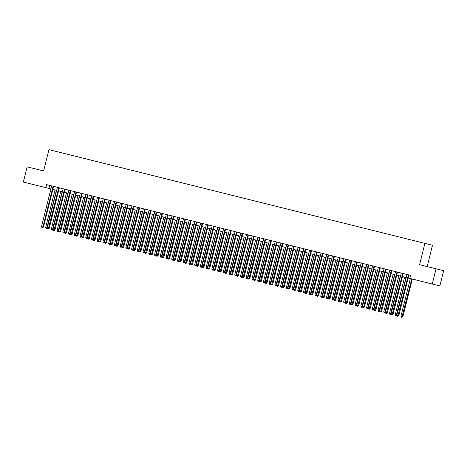 <?xml version="1.0" encoding="UTF-8"?>
<svg xmlns="http://www.w3.org/2000/svg" width="467" height="467" viewBox="0 0 467 467"><rect width="100%" height="100%" fill="white"/><g stroke="black" fill="none" stroke-linecap="round" stroke-linejoin="round"><path stroke-width="0.7" d="M427.171 266.575L432.483 245.274L48.936 149.644L43.624 170.945L27.144 166.842L23.35 182.06L50.915 188.931M443.65 270.685L439.856 285.903L432.261 284.012L436.055 268.794L443.65 270.685M409.95 275.215L46.601 184.623L45.842 187.664M48.924 188.435L49.683 185.387L50.669 185.638M54.621 186.619L56.402 187.063M60.354 188.049L62.134 188.493M66.086 189.479L67.861 189.923M71.813 190.91L73.593 191.353M77.545 192.34L79.326 192.783M83.278 193.764L85.058 194.208M89.01 195.194L90.791 195.638M94.737 196.625L96.517 197.068M100.469 198.055L102.25 198.498M106.202 199.485L107.982 199.929M111.934 200.909L113.715 201.353M117.666 202.339L119.441 202.783M123.393 203.77L125.174 204.213M129.125 205.2L130.906 205.643M134.858 206.624L136.638 207.068M140.59 208.054L142.365 208.498M146.317 209.485L148.097 209.928M152.049 210.915L153.83 211.358M157.782 212.345L159.562 212.789M163.514 213.769L165.295 214.213M169.241 215.199L171.021 215.643M174.973 216.63L176.754 217.073M180.706 218.06L182.486 218.503M186.438 219.484L188.219 219.928M192.171 220.914L193.945 221.358M197.897 222.345L199.678 222.788M203.63 223.775L205.41 224.218M209.362 225.205L211.142 225.649M215.094 226.629L216.869 227.073M220.821 228.059L222.601 228.503M226.553 229.49L228.334 229.933M232.286 230.92L234.066 231.363M238.018 232.35L239.799 232.794M243.745 233.774L245.525 234.218M249.477 235.205L251.258 235.648M255.21 236.635L256.99 237.078M260.942 238.065L262.723 238.509M266.675 239.489L268.449 239.933M272.401 240.919L274.182 241.363M278.134 242.35L279.914 242.793M283.866 243.78L285.646 244.223M289.598 245.21L291.373 245.654M295.325 246.634L297.105 247.078M301.057 248.065L302.838 248.508M306.79 249.495L308.57 249.938M312.522 250.925L314.303 251.369M318.255 252.349L320.029 252.793M323.981 253.779L325.762 254.223M329.714 255.21L331.494 255.653M335.446 256.64L337.227 257.083M341.179 258.07L342.953 258.514M346.905 259.494L348.686 259.938M352.638 260.925L354.418 261.368M358.37 262.355L360.15 262.798M364.102 263.785L365.883 264.229M369.829 265.215L371.609 265.659M375.561 266.639L377.342 267.083M381.294 268.07L383.074 268.513M387.026 269.5L388.807 269.944M392.759 270.93L394.533 271.374M398.485 272.354L400.266 272.798M404.218 273.785L405.998 274.228M410.528 275.361L409.769 278.402L432.261 284.012M424.894 243.377L419.582 264.684L436.055 268.794M52.859 189.415L56.647 190.361M58.591 190.845L62.374 191.785M64.323 192.276L68.106 193.215M70.056 193.7L73.839 194.646M75.782 195.13L79.571 196.076M81.515 196.56L85.303 197.506M87.247 197.99L91.03 198.93M92.98 199.421L96.762 200.361M98.706 200.845L102.495 201.791M104.439 202.275L108.227 203.221M110.171 203.705L113.954 204.651M115.904 205.136L119.686 206.075M121.63 206.56L125.419 207.506M127.363 207.99L131.151 208.936M133.095 209.42L136.878 210.366M138.827 210.85L142.61 211.79M144.56 212.281L148.343 213.221M150.286 213.705L154.075 214.651M156.019 215.135L159.807 216.081M161.751 216.565L165.534 217.511M167.484 217.996L171.266 218.935M173.21 219.42L176.999 220.366M178.943 220.85L182.731 221.796M184.675 222.28L188.458 223.226M190.408 223.711L194.19 224.65M196.14 225.141L199.923 226.081M201.867 226.565L205.655 227.511M207.599 227.995L211.382 228.941M213.331 229.425L217.114 230.371M219.064 230.856L222.847 231.795M224.79 232.286L228.579 233.226M230.523 233.71L234.311 234.656M236.255 235.14L240.038 236.086M241.988 236.571L245.77 237.516M247.714 238.001L251.503 238.941M253.447 239.425L257.235 240.371M259.179 240.855L262.962 241.801M264.912 242.285L268.694 243.231M270.644 243.716L274.427 244.655M276.371 245.146L280.159 246.086M282.103 246.57L285.892 247.516M287.835 248L291.618 248.946M293.568 249.431L297.351 250.376M299.294 250.861L303.083 251.801M305.027 252.285L308.815 253.231M310.759 253.715L314.542 254.661M316.492 255.145L320.274 256.091M322.218 256.576L326.007 257.521M327.951 258.006L331.739 258.946M333.683 259.43L337.466 260.376M339.416 260.86L343.198 261.806M345.148 262.291L348.931 263.236M350.875 263.721L354.663 264.661M356.607 265.151L360.396 266.091M362.339 266.575L366.122 267.521M368.072 268.005L371.855 268.951M373.798 269.436L377.587 270.381M379.531 270.866L383.319 271.806M385.263 272.29L389.046 273.236M390.996 273.72L394.778 274.666M396.722 275.151L400.511 276.096M402.455 276.581L406.243 277.521M408.187 278.011L409.769 278.402M404.615 277.118L395.222 314.799L396.845 315.202L407.002 274.479M398.795 315.692L398.012 316.334L397.236 316.141L396.845 315.202L398.795 315.692L408.946 274.964M408.432 274.835L397.808 316.282M410.347 278.548L400.949 316.229L402.898 316.714L412.291 279.032M402.898 316.714L401.912 317.309L411.777 278.904M401.912 317.309L401.34 317.163L400.949 316.229M398.882 275.688L389.49 313.369L391.118 313.777L401.27 273.049M393.062 314.262L392.076 314.857L391.504 314.711L391.118 313.777L393.062 314.262L403.214 273.534M402.7 273.405L392.076 314.857M393.15 274.257L383.757 311.938L385.386 312.347L395.537 271.619M387.33 312.832L386.548 313.48L385.771 313.281L385.386 312.347L387.33 312.832L397.481 272.109M396.973 271.981L386.343 313.427M387.423 272.833L378.025 310.514L379.653 310.917L389.805 270.195M381.597 311.401L380.821 312.049L380.039 311.857L379.653 310.917L381.597 311.401L391.755 270.679M391.241 270.551L380.611 311.997M381.691 271.403L372.298 309.084L373.921 309.487L384.078 268.764M375.871 309.971L375.089 310.619L374.306 310.427L373.921 309.487L375.871 309.971L386.022 269.249M385.508 269.12L374.884 310.567M396.95 315.458L396.179 315.879L406.045 277.474M396.179 315.879L395.607 315.733L395.222 314.799M391.223 314.028L390.447 314.449L400.318 276.044M390.447 314.449L389.875 314.309L389.49 313.369M385.491 312.604L384.715 313.018L394.586 274.619M384.715 313.018L384.143 312.878L383.757 311.938M379.759 311.174L378.988 311.594L388.853 273.189M378.988 311.594L378.41 311.448L378.025 310.514M375.958 269.973L366.566 307.654L368.189 308.062L378.346 267.334M370.138 308.547L369.356 309.189L368.58 308.996L368.189 308.062L370.138 308.547L380.29 267.819M379.776 267.69L369.152 309.136M374.026 309.744L373.256 310.164L383.121 271.759M373.256 310.164L372.684 310.018L372.298 309.084M370.226 268.543L360.833 306.224L362.462 306.632L372.613 265.904M364.406 307.117L363.419 307.712L362.847 307.566L362.462 306.632L364.406 307.117L374.557 266.388M374.049 266.266L363.419 307.712M368.3 308.313L367.523 308.734L377.394 270.329M367.523 308.734L366.951 308.594L366.566 307.654M364.499 267.112L355.101 304.793L356.73 305.202L366.881 264.48M358.674 305.687L357.891 306.334L357.115 306.136L356.73 305.202L358.674 305.687L368.831 264.964M368.317 264.836L357.687 306.282M362.567 306.889L361.791 307.304L371.662 268.899M361.791 307.304L361.219 307.163L360.833 306.224M358.767 265.688L349.369 303.369L350.997 303.772L361.154 263.049M352.941 304.256L352.165 304.904L351.382 304.712L350.997 303.772L352.941 304.256L363.098 263.534M362.585 263.406L351.96 304.852M356.835 305.459L356.064 305.873L365.93 267.474M356.064 305.873L355.486 305.733L355.101 304.793M353.034 264.258L343.642 301.939L345.265 302.342L355.422 261.619M347.214 302.826L346.432 303.474L345.656 303.281L345.265 302.342L347.214 302.826L357.366 262.104M356.852 261.975L346.228 303.422M351.102 304.029L350.332 304.449L360.197 266.044M350.332 304.449L349.76 304.303L349.369 303.369M347.302 262.828L337.91 300.509L339.538 300.917L349.69 260.189M341.482 301.402L340.496 301.997L339.923 301.851L339.538 300.917L341.482 301.402L351.633 260.674M351.12 260.545L340.496 301.997M345.37 302.598L344.599 303.019L354.465 264.614M344.599 303.019L344.027 302.873L343.642 301.939M341.575 261.397L332.177 299.078L333.806 299.487L343.957 258.759M335.75 299.972L334.967 300.62L334.191 300.421L333.806 299.487L335.75 299.972L345.907 259.249M345.393 259.121L334.763 300.567M339.643 301.168L338.867 301.589L348.738 263.184M338.867 301.589L338.295 301.448L337.91 300.509M335.843 259.973L326.445 297.654L328.073 298.057L338.225 257.335M330.017 298.541L329.241 299.189L328.459 298.997L328.073 298.057L330.017 298.541L340.174 257.819M339.661 257.691L329.031 299.137M333.911 299.744L333.134 300.158L343.006 261.759M333.134 300.158L332.562 300.018L332.177 299.078M330.111 258.543L320.718 296.224L322.341 296.627L332.498 255.904M324.291 297.111L323.508 297.759L322.726 297.567L322.341 296.627L324.291 297.111L334.442 256.389M333.928 256.26L323.304 297.707M328.178 298.314L327.408 298.734L337.273 260.329M327.408 298.734L326.836 298.588L326.445 297.654M324.378 257.113L314.986 294.794L316.614 295.197L326.766 254.474M318.558 295.687L317.776 296.329L317 296.136L316.614 295.197L318.558 295.687L328.71 254.959M328.196 254.83L317.572 296.276M322.446 296.884L321.675 297.304L331.541 258.899M321.675 297.304L321.103 297.158L320.718 296.224M318.646 255.683L309.253 293.364L310.882 293.772L321.033 253.044M312.826 294.257L311.839 294.852L311.267 294.706L310.882 293.772L312.826 294.257L322.977 253.528M322.469 253.406L311.839 294.852M316.719 295.453L315.943 295.874L325.814 257.469M315.943 295.874L315.371 295.728L314.986 294.794M312.919 254.252L303.521 291.933L305.149 292.342L315.301 251.62M307.093 292.827L306.311 293.474L305.535 293.276L305.149 292.342L307.093 292.827L317.251 252.104M316.737 251.976L306.107 293.422M310.987 294.029L310.211 294.443L320.082 256.039M310.211 294.443L309.639 294.303L309.253 293.364M307.187 252.828L297.788 290.509L299.417 290.912L309.574 250.189M301.367 291.396L300.585 292.044L299.802 291.852L299.417 290.912L301.367 291.396L311.518 250.674M311.004 250.545L300.38 291.992M305.255 292.599L304.484 293.013L314.349 254.614M304.484 293.013L303.906 292.873L303.521 291.933M301.454 251.398L292.062 289.079L293.685 289.482L303.842 248.759M295.634 289.966L294.852 290.614L294.076 290.421L293.685 289.482L295.634 289.966L305.786 249.244M305.272 249.115L294.648 290.562M299.522 291.169L298.752 291.589L308.617 253.184M298.752 291.589L298.18 291.443L297.788 290.509M295.722 249.968L286.329 287.649L287.958 288.057L298.109 247.329M289.902 288.542L288.915 289.137L288.343 288.991L287.958 288.057L289.902 288.542L300.053 247.814M299.545 247.685L288.915 289.137M293.796 289.738L293.019 290.159L302.89 251.754M293.019 290.159L292.447 290.013L292.062 289.079M289.995 248.537L280.597 286.218L282.226 286.627L292.377 245.899M284.17 287.112L283.387 287.76L282.611 287.561L282.226 286.627L284.17 287.112L294.327 246.389M293.813 246.261L283.183 287.707M288.063 288.308L287.287 288.729L297.158 250.324M287.287 288.729L286.715 288.588L286.329 287.649M284.263 247.113L274.865 284.794L276.493 285.197L286.65 244.475M278.437 285.681L277.661 286.329L276.878 286.131L276.493 285.197L278.437 285.681L288.594 244.959M288.081 244.831L277.451 286.277M282.331 286.884L281.56 287.298L291.426 248.899M281.56 287.298L280.982 287.158L280.597 286.218M278.53 245.683L269.138 283.364L270.761 283.767L280.918 243.044M272.71 284.251L271.928 284.899L271.152 284.707L270.761 283.767L272.71 284.251L282.862 243.529M282.348 243.4L271.724 284.847M276.598 285.454L275.828 285.868L285.693 247.469M275.828 285.868L275.256 285.728L274.865 284.794M272.798 244.253L263.406 281.934L265.034 282.337L275.186 241.614M266.978 282.827L266.196 283.469L265.419 283.276L265.034 282.337L266.978 282.827L277.129 242.099M276.616 241.97L265.992 283.416M270.866 284.024L270.095 284.444L279.961 246.039M270.095 284.444L269.523 284.298L269.138 283.364M267.066 242.822L257.673 280.504L259.302 280.912L269.453 240.184M261.246 281.397L260.259 281.992L259.687 281.846L259.302 280.912L261.246 281.397L271.403 240.668M270.889 240.54L260.259 281.992M265.139 282.593L264.363 283.014L274.234 244.609M264.363 283.014L263.791 282.868L263.406 281.934M261.339 241.392L251.941 279.073L253.569 279.482L263.721 238.754M255.513 279.966L254.737 280.614L253.955 280.416L253.569 279.482L255.513 279.966L265.67 239.244M265.157 239.116L254.527 280.562M255.607 239.968L246.214 277.649L247.837 278.052L257.994 237.329M249.787 278.536L249.004 279.184L248.222 278.992L247.837 278.052L249.787 278.536L259.938 237.814M259.424 237.685L248.8 279.132M249.874 238.538L240.482 276.219L242.104 276.622L252.262 235.899M244.054 277.106L243.272 277.754L242.496 277.561L242.104 276.622L244.054 277.106L254.206 236.384M253.692 236.255L243.068 277.702M259.407 281.163L258.63 281.583L268.502 243.179M258.63 281.583L258.058 281.443L257.673 280.504M253.674 279.739L252.904 280.153L262.769 241.754M252.904 280.153L252.332 280.013L251.941 279.073M247.942 278.309L247.171 278.729L257.037 240.324M247.171 278.729L246.599 278.583L246.214 277.649M244.142 237.108L234.749 274.789L236.378 275.197L246.529 234.469M238.322 275.682L237.54 276.324L236.763 276.131L236.378 275.197L238.322 275.682L248.473 234.954M247.965 234.825L237.335 276.271M242.215 276.878L241.439 277.299L251.31 238.894M241.439 277.299L240.867 277.153L240.482 276.219M238.415 235.677L229.017 273.358L230.645 273.767L240.797 233.039M232.589 274.252L231.603 274.847L231.031 274.701L230.645 273.767L232.589 274.252L242.747 233.523M242.233 233.401L231.603 274.847M236.483 275.448L235.707 275.869L245.578 237.464M235.707 275.869L235.135 275.728L234.749 274.789M232.683 234.247L223.284 271.928L224.913 272.337L235.07 231.614M226.863 272.821L226.081 273.469L225.298 273.271L224.913 272.337L226.863 272.821L237.014 232.099M236.5 231.971L225.876 273.417M230.751 274.024L229.98 274.438L239.845 236.033M229.98 274.438L229.402 274.298L229.017 273.358M226.95 232.823L217.558 270.504L219.181 270.907L229.338 230.184M221.13 271.391L220.348 272.039L219.572 271.847L219.181 270.907L221.13 271.391L231.282 230.669M230.768 230.54L220.144 271.987M225.018 272.594L224.248 273.008L234.113 234.609M224.248 273.008L223.675 272.868L223.284 271.928M221.218 231.393L211.825 269.074L213.454 269.477L223.605 228.754M215.398 269.961L214.616 270.609L213.839 270.416L213.454 269.477L215.398 269.961L225.549 229.239M225.036 229.11L214.411 270.556M219.286 271.164L218.515 271.584L228.386 233.179M218.515 271.584L217.943 271.438L217.558 270.504M215.491 229.962L206.093 267.644L207.722 268.052L217.873 227.324M209.665 268.537L208.679 269.132L208.107 268.986L207.722 268.052L209.665 268.537L219.823 227.808M219.309 227.68L208.679 269.132M213.559 269.733L212.783 270.154L222.654 231.749M212.783 270.154L212.211 270.008L211.825 269.074M209.759 228.532L200.361 266.213L201.989 266.622L212.141 225.894M203.933 267.106L203.157 267.754L202.374 267.556L201.989 266.622L203.933 267.106L214.09 226.384M213.577 226.256L202.947 267.702M207.827 268.303L207.056 268.723L216.922 230.319M207.056 268.723L206.478 268.583L206.093 267.644M204.026 227.108L194.634 264.789L196.257 265.192L206.414 224.469M198.206 265.676L197.424 266.324L196.648 266.132L196.257 265.192L198.206 265.676L208.358 224.954M207.844 224.825L197.22 266.272M202.094 266.879L201.324 267.293L211.189 228.894M201.324 267.293L200.752 267.153L200.361 266.213M198.294 225.678L188.901 263.359L190.53 263.762L200.682 223.039M192.474 264.246L191.692 264.894L190.915 264.701L190.53 263.762L192.474 264.246L202.625 223.524M202.112 223.395L191.488 264.842M196.362 265.449L195.591 265.869L205.457 227.464M195.591 265.869L195.019 265.723L194.634 264.789M192.562 224.248L183.169 261.929L184.798 262.331L194.949 221.609M186.742 262.822L185.959 263.464L185.183 263.271L184.798 262.331L186.742 262.822L196.899 222.094M196.385 221.965L185.755 263.411M190.635 264.018L189.859 264.439L199.73 226.034M189.859 264.439L189.287 264.293L188.901 263.359M186.835 222.817L177.437 260.498L179.065 260.907L189.217 220.179M181.009 261.392L180.023 261.987L179.451 261.841L179.065 260.907L181.009 261.392L191.166 220.663M190.653 220.541L180.023 261.987M184.903 262.588L184.126 263.009L193.998 224.604M184.126 263.009L183.554 262.863L183.169 261.929M181.103 221.387L171.71 259.068L173.333 259.477L183.49 218.754M175.283 259.961L174.5 260.609L173.718 260.411L173.333 259.477L175.283 259.961L185.434 219.239M184.92 219.111L174.296 260.557M179.17 261.164L178.4 261.578L188.265 223.173M178.4 261.578L177.822 261.438L177.437 260.498M175.37 219.963L165.978 257.644L167.6 258.047L177.758 217.324M169.55 258.531L168.768 259.179L167.992 258.987L167.6 258.047L169.55 258.531L179.702 217.809M179.188 217.68L168.564 259.127M173.438 259.734L172.667 260.148L182.533 221.749M172.667 260.148L172.095 260.008L171.71 259.068M169.638 218.533L160.245 256.214L161.874 256.617L172.025 215.894M163.818 257.101L163.036 257.749L162.259 257.556L161.874 256.617L163.818 257.101L173.969 216.379M173.461 216.25L162.831 257.696M167.711 258.304L166.935 258.724L176.806 220.319M166.935 258.724L166.363 258.578L165.978 257.644M163.911 217.102L154.513 254.784L156.141 255.192L166.293 214.464M158.085 255.677L157.099 256.272L156.527 256.126L156.141 255.192L158.085 255.677L168.243 214.948M167.729 214.82L157.099 256.272M161.979 256.873L161.203 257.294L171.074 218.889M161.203 257.294L160.63 257.148L160.245 256.214M158.179 215.672L148.78 253.353L150.409 253.762L160.566 213.034M152.353 254.246L151.577 254.894L150.794 254.696L150.409 253.762L152.353 254.246L162.51 213.524M161.996 213.396L151.372 254.842M156.247 255.443L155.476 255.863L165.341 217.459M155.476 255.863L154.898 255.723L154.513 254.784M152.446 214.248L143.054 251.923L144.677 252.332L154.834 211.609M146.626 252.816L145.844 253.464L145.068 253.266L144.677 252.332L146.626 252.816L156.778 212.094M156.264 211.965L145.64 253.412M150.514 254.019L149.744 254.433L159.609 216.034M149.744 254.433L149.171 254.293L148.78 253.353M146.714 212.818L137.321 250.499L138.95 250.902L149.101 210.179M140.894 251.386L140.112 252.034L139.335 251.841L138.95 250.902L140.894 251.386L151.045 210.664M150.532 210.535L139.907 251.982M144.782 252.589L144.011 253.003L153.882 214.604M144.011 253.003L143.439 252.863L143.054 251.923M140.987 211.388L131.589 249.069L133.218 249.471L143.369 208.749M135.161 249.962L134.379 250.604L133.603 250.411L133.218 249.471L135.161 249.962L145.319 209.234M144.805 209.105L134.175 250.551M139.055 251.158L138.279 251.579L148.15 213.174M138.279 251.579L137.707 251.433L137.321 250.499M135.255 209.957L125.856 247.638L127.485 248.047L137.637 207.319M129.429 248.532L128.443 249.127L127.87 248.981L127.485 248.047L129.429 248.532L139.586 207.803M139.073 207.675L128.443 249.127M133.323 249.728L132.546 250.149L142.417 211.744M132.546 250.149L131.974 250.003L131.589 249.069M129.522 208.527L120.13 246.208L121.753 246.617L131.91 205.889M123.702 247.101L122.92 247.749L122.138 247.551L121.753 246.617L123.702 247.101L133.854 206.379M133.34 206.251L122.716 247.697M127.59 248.298L126.82 248.718L136.685 210.313M126.82 248.718L126.248 248.578L125.856 247.638M123.79 207.103L114.397 244.784L116.026 245.187L126.178 204.464M117.97 245.671L117.188 246.319L116.411 246.127L116.026 245.187L117.97 245.671L128.121 204.949M127.608 204.82L116.984 246.267M121.858 246.874L121.087 247.288L130.953 208.889M121.087 247.288L120.515 247.148L120.13 246.208M118.058 205.673L108.665 243.354L110.294 243.756L120.445 203.034M112.238 244.241L111.455 244.889L110.679 244.696L110.294 243.756L112.238 244.241L122.389 203.519M121.881 203.39L111.251 244.836M116.131 245.444L115.355 245.864L125.226 207.459M115.355 245.864L114.783 245.718L114.397 244.784M112.331 204.242L102.933 241.924L104.561 242.332L114.713 201.604M106.505 242.817L105.729 243.459L104.947 243.266L104.561 242.332L106.505 242.817L116.662 202.088M116.149 201.96L105.519 243.406M110.399 244.013L109.622 244.434L119.494 206.029M109.622 244.434L109.05 244.288L108.665 243.354M106.599 202.812L97.2 240.493L98.829 240.902L108.986 200.174M100.779 241.386L99.792 241.982L99.214 241.836L98.829 240.902L100.779 241.386L110.93 200.658M110.416 200.536L99.792 241.982M104.666 242.583L103.896 243.003L113.761 204.599M103.896 243.003L103.318 242.863L102.933 241.924M100.866 201.382L91.474 239.063L93.096 239.472L103.254 198.749M95.046 239.956L94.264 240.604L93.488 240.406L93.096 239.472L95.046 239.956L105.198 199.234M104.684 199.105L94.06 240.552M98.934 241.159L98.163 241.573L108.029 203.168M98.163 241.573L97.591 241.433L97.2 240.493M95.134 199.958L85.741 237.639L87.37 238.042L97.521 197.319M89.314 238.526L88.532 239.174L87.755 238.981L87.37 238.042L89.314 238.526L99.465 197.804M98.957 197.675L88.327 239.122M93.207 239.729L92.431 240.143L102.302 201.744M92.431 240.143L91.859 240.003L91.474 239.063M89.407 198.528L80.009 236.209L81.637 236.611L91.789 195.889M83.581 237.096L82.799 237.744L82.023 237.551L81.637 236.611L83.581 237.096L93.739 196.373M93.225 196.245L82.595 237.691M87.475 238.298L86.699 238.719L96.57 200.314M86.699 238.719L86.126 238.573L85.741 237.639M83.675 197.097L74.276 234.778L75.905 235.187L86.062 194.459M77.849 235.672L76.868 236.267L76.29 236.121L75.905 235.187L77.849 235.672L88.006 194.943M87.492 194.815L76.868 236.267M81.743 236.868L80.972 237.289L90.837 198.884M80.972 237.289L80.394 237.143L80.009 236.209M77.942 195.667L68.55 233.348L70.173 233.757L80.33 193.029M72.122 234.241L71.34 234.889L70.564 234.691L70.173 233.757L72.122 234.241L82.274 193.519M81.76 193.391L71.136 234.837M76.01 235.438L75.24 235.858L85.105 197.453M75.24 235.858L74.667 235.718L74.276 234.778M72.21 194.243L62.817 231.924L64.446 232.327L74.597 191.604M66.39 232.811L65.608 233.459L64.831 233.267L64.446 232.327L66.39 232.811L76.541 192.089M76.028 191.96L65.403 233.407M70.278 234.014L69.507 234.428L79.372 196.029M69.507 234.428L68.935 234.288L68.55 233.348M66.483 192.813L57.085 230.494L58.714 230.896L68.865 190.174M60.657 231.381L59.875 232.029L59.099 231.836L58.714 230.896L60.657 231.381L70.815 190.659M70.301 190.53L59.671 231.976M64.551 232.584L63.775 233.004L73.646 194.599M63.775 233.004L63.203 232.858L62.817 231.924M60.751 191.382L51.352 229.063L52.981 229.466L63.133 188.744M54.925 229.957L54.149 230.599L53.366 230.406L52.981 229.466L54.925 229.957L65.082 189.228M64.569 189.1L53.939 230.546M58.819 231.153L58.042 231.574L67.913 193.169M58.042 231.574L57.47 231.428L57.085 230.494M55.018 189.952L45.626 227.633L47.249 228.042L57.406 187.314M49.198 228.526L48.212 229.122L47.634 228.976L47.249 228.042L49.198 228.526L59.35 187.798M58.836 187.67L48.212 229.122M53.086 229.723L52.316 230.143L62.181 191.739M52.316 230.143L51.744 229.998L51.352 229.063M53.104 186.245L42.952 226.968L41.522 226.612L51.674 185.889M53.617 186.374L43.466 227.096L42.952 226.968L42.479 227.692L41.907 227.546L41.522 226.612M43.466 227.096L42.479 227.692M47.354 228.293L46.583 228.713L56.449 190.308M46.583 228.713L46.011 228.573L45.626 227.633"/></g></svg>
